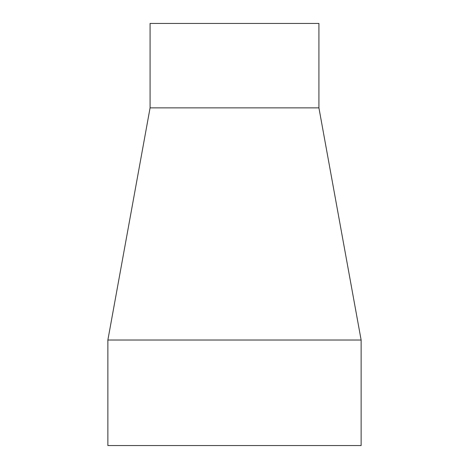 <?xml version="1.0" encoding="UTF-8"?>
<svg xmlns="http://www.w3.org/2000/svg" width="469" height="469" viewBox="0 0 469 469"><rect width="100%" height="100%" fill="white"/><g stroke="black" fill="none" stroke-linecap="round" stroke-linejoin="round"><path stroke-width="0.7" d="M318.92 107.87L150.08 107.87L150.08 23.45L318.92 23.45L318.92 107.87L361.13 340.025L107.87 340.025L107.87 445.55L361.13 445.55L361.13 340.025M150.08 107.87L107.87 340.025"/></g></svg>
